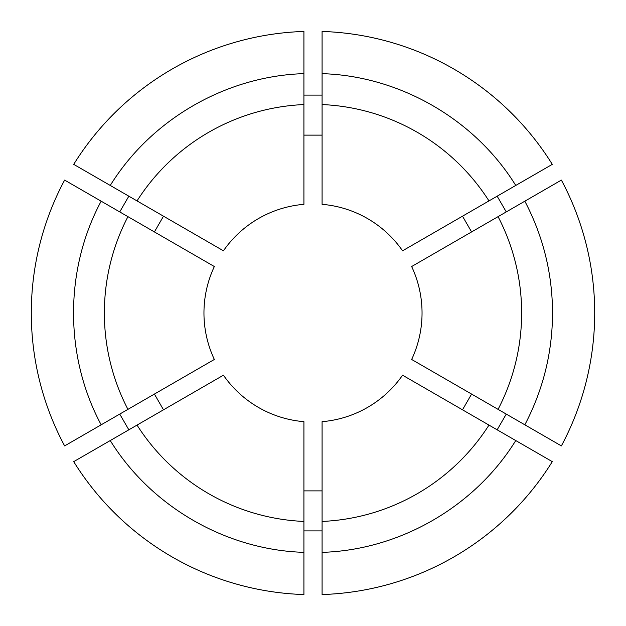 <?xml version="1.0" encoding="UTF-8"?>
<svg xmlns="http://www.w3.org/2000/svg" width="626" height="626" viewBox="0 0 626 626"><rect width="100%" height="100%" fill="white"/><g stroke="black" fill="none" stroke-linecap="round" stroke-linejoin="round"><path stroke-width="0.94" d="M524.838 201.189C543.157 236.205 552.39 273.476 552.539 313C552.39 352.524 543.157 389.795 524.838 424.811L411.65 359.465A109.041 109.041 0 0 0 411.65 266.535L506.802 211.604M506.802 414.396L561.373 445.908A281.7 281.7 0 0 0 561.373 180.092L504.673 212.832M128.839 429.819L119.746 414.083M119.746 211.917L128.839 196.181M163.496 409.811L154.411 394.067M154.411 231.933L163.496 216.189M130.411 428.912L73.712 461.644A281.7 281.7 0 0 0 303.915 594.551L303.915 529.08M223.435 375.201A109.041 109.041 0 0 0 303.915 421.666L303.915 552.351C226.142 549.988 151.195 506.716 110.246 440.555L223.435 375.201M303.915 95.097L322.085 95.097M497.161 196.181L506.254 211.917M303.915 135.122L322.085 135.122M462.504 216.189L471.589 231.933M303.915 96.92L303.915 31.449A281.7 281.7 0 0 0 73.712 164.356L130.411 197.088M303.915 204.334A109.041 109.041 0 0 0 223.435 250.799L110.254 185.452C151.195 119.284 226.142 76.012 303.915 73.633L303.915 204.334M506.254 414.083L497.161 429.819M322.085 530.903L303.915 530.903M471.589 394.067L462.504 409.811M322.085 490.878L303.915 490.878M121.327 212.832L64.627 180.092A281.7 281.7 0 0 0 64.627 445.908L121.327 413.168M119.198 211.604L214.35 266.535A109.041 109.041 0 0 0 214.35 359.465L101.169 424.804C64.337 356.272 64.337 269.728 101.162 201.189M128.291 430.132L110.254 440.547M322.085 529.08L322.085 594.551A281.7 281.7 0 0 0 552.288 461.644L402.565 375.201A109.041 109.041 0 0 1 322.085 421.666L322.085 521.442A208.638 208.638 0 0 0 488.969 425.093M497.709 430.132L495.589 428.912M515.754 440.555C474.805 506.716 399.857 549.988 322.085 552.367L322.085 521.442M495.589 197.088L552.288 164.356A281.7 281.7 0 0 0 322.085 31.449L322.085 96.92M515.746 185.452L402.565 250.799A109.041 109.041 0 0 0 322.085 204.334L322.085 73.649C399.857 76.012 474.805 119.284 515.754 185.445M498.061 409.349A208.638 208.638 0 0 0 498.061 216.651M127.939 216.651A208.638 208.638 0 0 0 127.939 409.349M137.031 425.093A208.638 208.638 0 0 0 303.915 521.442M488.969 200.907A208.638 208.638 0 0 0 322.085 104.558M303.915 104.558A208.638 208.638 0 0 0 137.031 200.907"/></g></svg>
